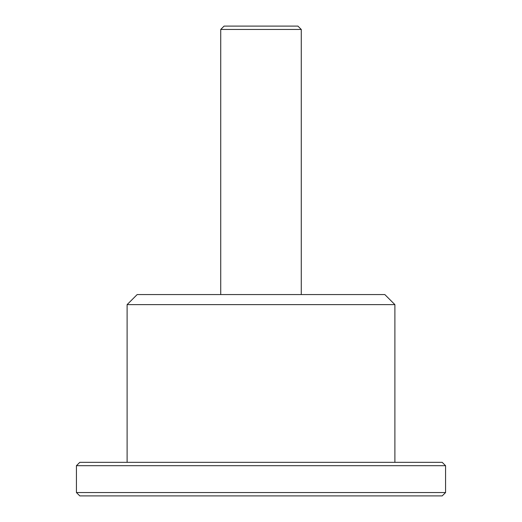 <?xml version="1.0" encoding="UTF-8"?>
<svg xmlns="http://www.w3.org/2000/svg" width="522" height="522" viewBox="0 0 522 522"><rect width="100%" height="100%" fill="white"/><g stroke="black" fill="none" stroke-linecap="round" stroke-linejoin="round"><path stroke-width="0.78" d="M294.558 495.9L79.794 495.9L442.206 495.9L445.566 492.546L76.434 492.546L445.566 492.546L445.566 465.696L76.434 465.696L445.566 465.696L442.206 462.342L394.893 462.342L394.893 304.626L127.107 304.626L394.893 304.626L384.825 294.558L301.266 294.558L301.266 29.454L220.734 29.454L301.266 29.454L297.912 26.1L224.088 26.1L220.734 29.454L220.734 294.558L137.182 294.558L384.825 294.558L137.175 294.558L127.107 304.626L127.107 462.342L80.564 462.342L442.206 462.342L79.794 462.342L76.434 465.696L76.434 492.546L79.794 495.9L227.442 495.9M277.919 26.1L224.799 26.1L277.919 26.1"/></g></svg>
